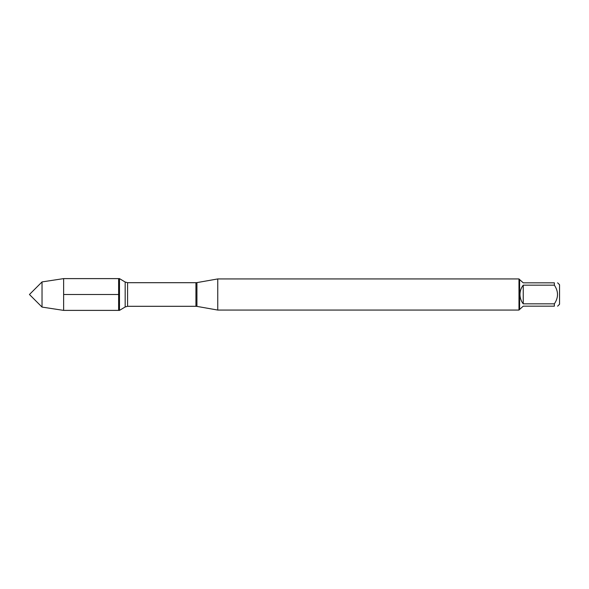 <?xml version="1.0" encoding="UTF-8"?>
<svg xmlns="http://www.w3.org/2000/svg" width="589" height="589" viewBox="0 0 589 589"><rect width="100%" height="100%" fill="white"/><g stroke="black" fill="none" stroke-linecap="round" stroke-linejoin="round"><path stroke-width="0.88" d="M42.033 307.083L29.45 294.5L42.033 281.917L42.033 307.083L63.634 310.388L119.486 310.388L119.486 278.612L118.625 278.612L118.625 310.388L118.625 278.612L63.634 278.612L63.634 294.5L118.625 294.5M217.761 294.5L217.761 310.064L518.983 310.064L518.983 278.936L217.761 278.936L217.761 294.5M557.628 282.83L559.55 284.745L559.55 304.255L557.628 306.17M523.238 306.17L519.608 309.439L519.608 279.561L523.238 282.83L554.359 282.83C558.563 282.83 558.563 282.83 554.359 282.83L554.359 285.172C558.563 291.393 558.563 297.614 554.359 303.828L554.359 306.17C558.563 306.17 558.563 306.17 554.359 306.17L523.238 306.17M523.238 285.172C521.096 287.918 520.006 291.025 519.969 294.5C520.006 297.975 521.096 301.082 523.238 303.828L523.238 285.172L554.359 285.172M523.238 303.828L554.359 303.828M63.634 310.388L63.634 294.5M196.925 306.39L195.931 306.302L195.931 282.698L196.925 282.61L196.925 306.39L217.761 310.064M195.931 282.698L127.577 282.698L127.577 306.302L125.177 306.965L125.177 282.035L119.486 278.612M196.925 282.61L217.761 278.936M195.931 306.302L127.577 306.302M125.177 306.965L119.486 310.388M127.577 282.698L125.177 282.035M519.608 279.561L518.983 278.936M519.608 309.439L518.983 310.064M42.033 281.917L63.634 278.612"/></g></svg>
